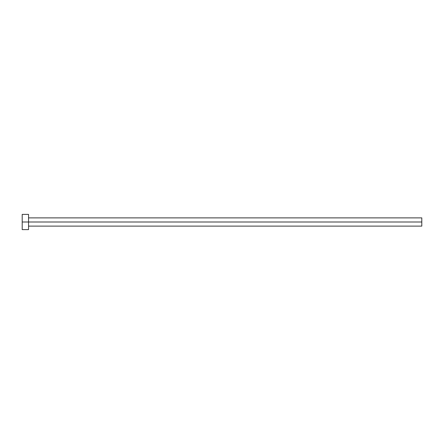 <?xml version="1.0" encoding="UTF-8"?>
<svg xmlns="http://www.w3.org/2000/svg" width="444" height="444" viewBox="0 0 444 444"><rect width="100%" height="100%" fill="white"/><g stroke="black" fill="none" stroke-linecap="round" stroke-linejoin="round"><path stroke-width="0.33" stroke-dasharray="2.22 1.67" d="M28.544 222L421.8 222L421.8 226.124L421.8 222L28.544 222L28.544 229.609L28.544 222L22.2 222L28.544 222L28.544 214.391L28.544 222M22.2 229.609L22.2 214.391L22.2 229.609M421.8 217.876L421.8 222L421.8 217.876"/><path stroke-width="0.67" d="M22.2 229.609L22.2 214.391L22.2 222L421.8 222L421.8 226.124L421.8 222L22.2 222L22.2 229.609L28.544 229.609L28.544 214.391L28.544 229.609M421.8 222L421.8 217.876L421.8 222M28.544 226.124L421.8 226.124M22.2 214.391L28.544 214.391M28.544 217.876L421.8 217.876"/></g></svg>
